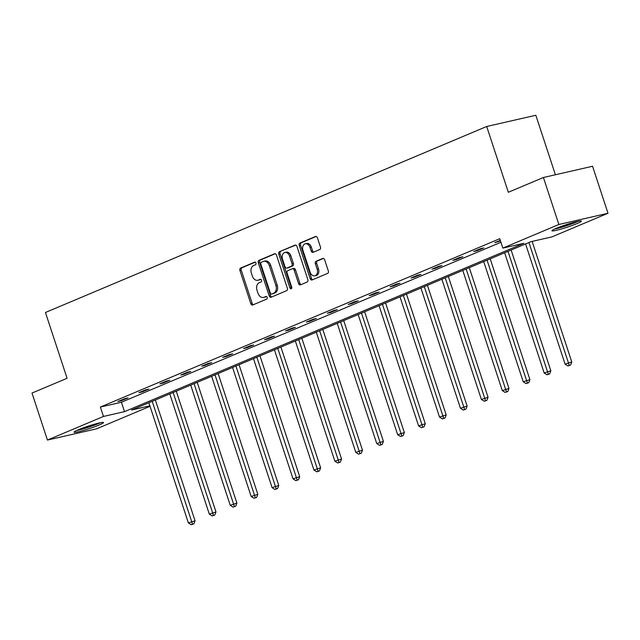 <?xml version="1.0" encoding="UTF-8"?>
<svg xmlns="http://www.w3.org/2000/svg" width="640" height="640" viewBox="0 0 640 640"><rect width="100%" height="100%" fill="white"/><g stroke="black" fill="none" stroke-linecap="round" stroke-linejoin="round"><path stroke-width="0.96" d="M255.968 263.072A1.368 0.992 -102.9 0 0 254.616 262.168L240.624 268.064A1.952 1.416 -102.9 0 0 239.92 270.464L250.832 303.68A1.952 1.416 -102.9 0 0 252.584 305.024A1.952 1.416 -102.9 0 0 252.76 304.968L266.752 299.072A1.368 0.992 -102.9 0 0 265.904 296.488L264.088 297.248A6.24 4.544 -102.9 0 1 263.536 297.432A6.24 4.544 -102.9 0 1 257.936 293.12L257.024 290.352A6.24 4.544 -102.9 0 1 259.296 282.672L261.112 281.912A1.368 0.992 -102.9 0 0 260.264 279.328L258.448 280.088A6.24 4.544 -102.9 0 1 257.896 280.272A6.24 4.544 -102.9 0 1 252.296 275.96L251.384 273.192A6.24 4.544 -102.9 0 1 253.656 265.512L255.464 264.752A1.368 0.992 -102.9 0 0 255.968 263.072M577.024 223.576A15.496 1.352 -18.2 0 1 561.192 229.048A15.496 1.352 -18.2 0 1 551.944 230.784A15.496 1.352 -18.2 0 1 556.304 228.312A15.496 1.352 -18.2 0 1 572.136 222.84A15.496 1.352 -18.2 0 1 581.384 221.104A15.496 1.352 -18.2 0 1 577.024 223.576M99.144 425.008A15.496 1.352 -18.2 0 1 83.312 430.48A15.496 1.352 -18.2 0 1 74.072 432.216A15.496 1.352 -18.2 0 1 78.432 429.744A15.496 1.352 -18.2 0 1 94.264 424.272A15.496 1.352 -18.2 0 1 103.504 422.536A15.496 1.352 -18.2 0 1 99.144 425.008M319.768 249.52A1.952 1.416 -102.9 0 0 320.48 247.12L317.416 237.8A1.952 1.416 -102.9 0 0 315.664 236.456A1.952 1.416 -102.9 0 0 315.488 236.512L299.952 243.056A1.952 1.416 -102.9 0 0 299.24 245.456L310.16 278.672A1.952 1.416 -102.9 0 0 311.912 280.016A1.952 1.416 -102.9 0 0 312.08 279.96L327.624 273.408A1.952 1.416 -102.9 0 0 328.336 271.008L324.632 259.752A1.952 1.416 -102.9 0 0 322.88 258.408A1.952 1.416 -102.9 0 0 322.712 258.464L316.056 261.272A1.952 1.416 -102.9 0 0 315.352 263.672L317.184 269.248A5.216 3.792 -102.9 0 1 314.824 275.816A5.216 3.792 -102.9 0 1 310.136 272.224L302.952 250.352A5.216 3.792 -102.9 0 1 305.312 243.784A5.216 3.792 -102.9 0 1 309.992 247.384L311.192 251.032A1.952 1.416 -102.9 0 0 312.944 252.376A1.952 1.416 -102.9 0 0 313.12 252.32L319.768 249.52M150.032 406.304L96.584 428.832L47.448 440.064L32 393.064L67.08 378.28L45.448 312.488L486.696 126.488L508.328 192.28L543.416 177.496L558.864 224.488L608 213.256L551.992 236.872L530.936 241.68L131.552 410.032L149.88 405.84M47.448 440.064L103.464 416.448L124.512 411.64L523.904 243.288L502.856 248.096L558.864 224.488M502.856 248.096L499.76 238.696L100.368 407.056L103.464 416.448M276.456 255.064A1.952 1.416 -102.9 0 0 274.712 253.72A1.952 1.416 -102.9 0 0 274.536 253.776L259 260.32A1.952 1.416 -102.9 0 0 258.288 262.72L269.208 295.936A1.952 1.416 -102.9 0 0 270.96 297.28A1.952 1.416 -102.9 0 0 271.128 297.224L286.672 290.672A1.952 1.416 -102.9 0 0 287.376 288.272L276.456 255.064M279.472 251.688L295.016 245.144A1.952 1.416 -102.9 0 1 295.184 245.088A1.952 1.416 -102.9 0 1 296.936 246.432L307.856 279.64A1.952 1.416 -102.9 0 1 307.144 282.04L300.496 284.848A1.952 1.416 -102.9 0 1 300.32 284.904A1.952 1.416 -102.9 0 1 298.576 283.56L294.144 270.088A1.952 1.416 -102.9 0 0 292.392 268.744A1.952 1.416 -102.9 0 0 292.224 268.8L287.808 270.656A1.952 1.416 -102.9 0 0 287.096 273.056L291.712 287.08A1.368 0.992 -102.9 0 1 289.864 287.856L278.76 254.088A1.952 1.416 -102.9 0 1 279.472 251.688L295.72 245.104M543.416 177.496L592.552 166.264L608 213.256M555.4 174.752L535.832 115.264L486.696 126.488M100.368 407.056L121.424 402.24L500.936 242.264M121.424 402.24L124.512 411.64M500.48 240.896L494.704 242.688L500.296 240.328M483.8 247.928L477.088 250.752L473.768 251.512L480.48 248.688L483.8 247.928M462.872 256.752L456.16 259.576L452.84 260.336L459.552 257.504L462.872 256.752M441.944 265.568L435.232 268.4L431.912 269.16L438.624 266.328L441.944 265.568M421.016 274.392L414.304 277.224L410.984 277.976L417.696 275.152L421.016 274.392M400.088 283.216L393.376 286.04L390.056 286.8L396.768 283.976L400.088 283.216M379.152 292.04L372.448 294.864L369.128 295.624L375.832 292.792L379.152 292.04M358.224 300.856L351.52 303.688L348.2 304.448L354.904 301.616L358.224 300.856M337.296 309.68L330.592 312.512L327.272 313.264L333.976 310.44L337.296 309.68M316.368 318.504L309.664 321.328L306.344 322.088L313.048 319.264L316.368 318.504M295.44 327.328L288.736 330.152L285.416 330.912L292.12 328.08L295.44 327.328M274.512 336.144L267.8 338.976L264.48 339.736L271.192 336.904L274.512 336.144M253.584 344.968L246.872 347.8L243.552 348.552L250.264 345.728L253.584 344.968M232.656 353.792L225.944 356.616L222.624 357.376L229.336 354.552L232.656 353.792M211.728 362.616L205.016 365.44L201.696 366.2L208.408 363.368L211.728 362.616M190.8 371.432L184.088 374.264L180.768 375.024L187.48 372.192L190.8 371.432M169.864 380.256L163.16 383.088L159.84 383.84L166.544 381.016L169.864 380.256M148.936 389.08L142.232 391.904L138.912 392.664L145.616 389.84L148.936 389.08M128.008 397.904L121.304 400.728L117.984 401.488L124.688 398.656L128.008 397.904M121.304 400.728L121.12 400.168M142.232 391.904L142.048 391.344M163.16 383.088L162.976 382.52M184.088 374.264L183.904 373.696M205.016 365.44L204.832 364.88M225.944 356.616L225.76 356.056M246.872 347.8L246.688 347.232M267.8 338.976L267.616 338.408M288.736 330.152L288.544 329.592M309.664 321.328L309.48 320.768M330.592 312.512L330.408 311.944M351.52 303.688L351.336 303.12M372.448 294.864L372.264 294.304M393.376 286.04L393.192 285.48M414.304 277.224L414.12 276.656M435.232 268.4L435.048 267.832M456.16 259.576L455.976 259.016M477.088 250.752L476.904 250.192M498.024 241.936L497.832 241.368M257.896 280.272L259.224 279.968A6.24 4.544 -102.9 0 0 259.776 279.784L258.448 280.088M260.856 279.336L259.776 279.784M263.536 297.432L264.864 297.128A6.24 4.544 -102.9 0 0 265.416 296.944L264.088 297.248M266.496 296.496L265.416 296.944M255.216 262.176L241.952 267.76A1.952 1.416 -102.9 0 0 241.248 270.16L252.16 303.376A1.952 1.416 -102.9 0 0 253.384 304.704M275.24 253.728L260.328 260.016A1.952 1.416 -102.9 0 0 259.616 262.416L270.536 295.632A1.952 1.416 -102.9 0 0 271.752 296.96M261.296 262.296A1.368 0.992 -102.9 0 0 260.8 263.976L270.384 293.128A1.368 0.992 -102.9 0 0 271.728 294.032L273.64 293.224A6.24 4.544 -102.9 0 0 275.912 285.544L269.36 265.616A6.24 4.544 -102.9 0 0 263.752 261.312A6.24 4.544 -102.9 0 0 263.208 261.488L261.296 262.296M272.808 293.784A1.368 0.992 -102.9 0 0 273.056 293.728L271.728 294.032M263.752 261.312L265.08 261.008A6.24 4.544 -102.9 0 1 270.688 265.312L277.24 285.24A6.24 4.544 -102.9 0 1 274.968 292.92L273.056 293.728M293.552 268.496A1.952 1.416 -102.9 0 1 293.72 268.44A1.952 1.416 -102.9 0 1 295.472 269.784L299.904 283.256A1.952 1.416 -102.9 0 0 301.12 284.584M280.8 251.384A1.952 1.416 -102.9 0 0 280.088 253.784L291.192 287.552A1.368 0.992 -102.9 0 0 291.672 288.288M289.552 256.112A5.216 3.792 -102.9 0 0 284.864 252.512A5.216 3.792 -102.9 0 0 282.504 259.08L285.032 266.784A1.952 1.416 -102.9 0 0 286.784 268.128A1.952 1.416 -102.9 0 0 286.96 268.072L291.368 266.216A1.952 1.416 -102.9 0 0 292.08 263.816L289.552 256.112L290.88 255.808A5.216 3.792 -102.9 0 0 286.192 252.208L284.864 252.512M287.936 267.848A1.952 1.416 -102.9 0 0 288.112 267.824A1.952 1.416 -102.9 0 0 288.288 267.768L286.96 268.072M290.88 255.808L293.408 263.512A1.952 1.416 -102.9 0 1 292.696 265.912L288.288 267.768M305.312 243.784L306.64 243.48A5.216 3.792 -102.9 0 1 311.32 247.08L312.52 250.728A1.952 1.416 -102.9 0 0 313.744 252.056M314.824 275.816L316.152 275.52A5.216 3.792 -102.9 0 0 318.512 268.944L317.184 269.248M323.416 258.424L317.384 260.968A1.952 1.416 -102.9 0 0 316.68 263.368L318.512 268.944M316.192 236.472L301.28 242.752A1.952 1.416 -102.9 0 0 300.568 245.152L311.488 278.368A1.952 1.416 -102.9 0 0 312.704 279.696M148.856 402.736L188.384 522.944L195.056 520.776L155.344 400M192.528 524.176L191.184 524.736L193.856 523.872L192.528 524.176L152.216 401.32M191.184 524.736L188.384 522.944M195.056 520.776L193.856 523.872M169.784 393.912L209.312 514.128L215.984 511.952L176.272 391.176M213.456 515.352L212.12 515.92L214.784 515.048L213.456 515.352L173.144 392.504M212.12 515.92L209.312 514.128M215.984 511.952L214.784 515.048M190.712 385.096L230.24 505.304L236.912 503.128L197.208 382.36M234.384 506.528L233.048 507.096L235.712 506.224L234.384 506.528L194.072 383.68M233.048 507.096L230.24 505.304M236.912 503.128L235.712 506.224M99.104 423A13.408 1.168 -18.2 0 1 84.936 428.152A13.408 1.168 -18.2 0 1 77.888 429.976M76.672 430.52A15.392 1.344 161.8 0 0 84.432 428.496A15.392 1.344 161.8 0 0 100.408 422.72M576.976 221.568A13.408 1.168 -18.2 0 1 562.808 226.72A13.408 1.168 -18.2 0 1 555.76 228.536M554.544 229.088A15.392 1.344 161.8 0 0 562.312 227.056A15.392 1.344 161.8 0 0 578.28 221.28M211.648 376.272L251.168 496.48L257.84 494.312L218.136 373.536M255.312 497.704L253.976 498.272L256.64 497.408L255.312 497.704L215 374.856M253.976 498.272L251.168 496.48M257.84 494.312L256.64 497.408M232.576 367.448L272.096 487.656L278.768 485.488L239.064 364.712M276.24 488.888L274.904 489.448L277.568 488.584L276.24 488.888L235.928 366.032M274.904 489.448L272.096 487.656M278.768 485.488L277.568 488.584M253.504 358.624L293.024 478.84L299.696 476.664L259.992 355.888M297.176 480.064L295.832 480.632L298.504 479.76L297.176 480.064L256.856 357.216M295.832 480.632L293.024 478.84M299.696 476.664L298.504 479.76M274.432 349.808L313.952 470.016L320.632 467.84L280.92 347.072M318.104 471.24L316.76 471.808L319.432 470.936L318.104 471.24L277.784 348.392M316.76 471.808L313.952 470.016M320.632 467.84L319.432 470.936M295.36 340.984L334.88 461.192L341.56 459.024L301.848 338.248M339.032 462.416L337.688 462.984L340.36 462.12L339.032 462.416L298.712 339.568M337.688 462.984L334.88 461.192M341.56 459.024L340.36 462.12M316.288 332.16L355.808 452.368L362.488 450.2L322.776 329.424M359.96 453.6L358.616 454.16L361.288 453.296L359.96 453.6L319.64 330.744M358.616 454.16L355.808 452.368M362.488 450.2L361.288 453.296M337.216 323.336L376.744 443.552L383.416 441.376L343.704 320.6M380.888 444.776L379.544 445.344L382.216 444.472L380.888 444.776L340.568 321.928M379.544 445.344L376.744 443.552M383.416 441.376L382.216 444.472M358.144 314.512L397.672 434.728L404.344 432.552L364.632 311.784M401.816 435.952L400.472 436.52L403.144 435.648L401.816 435.952L361.496 313.104M400.472 436.52L397.672 434.728M404.344 432.552L403.144 435.648M379.072 305.696L418.6 425.904L425.272 423.736L385.56 302.96M422.744 427.128L421.4 427.696L424.072 426.832L422.744 427.128L382.432 304.28M421.4 427.696L418.6 425.904M425.272 423.736L424.072 426.832M400 296.872L439.528 417.08L446.2 414.912L406.496 294.136M443.672 418.312L442.336 418.872L445 418.008L443.672 418.312L403.36 295.456M442.336 418.872L439.528 417.08M446.2 414.912L445 418.008M420.936 288.048L460.456 408.264L467.128 406.088L427.424 285.312M464.6 409.488L463.264 410.056L465.928 409.184L464.6 409.488L424.288 286.64M463.264 410.056L460.456 408.264M467.128 406.088L465.928 409.184M441.864 279.224L481.384 399.44L488.056 397.264L448.352 276.496M485.528 400.664L484.192 401.232L486.856 400.36L485.528 400.664L445.216 277.816M484.192 401.232L481.384 399.44M488.056 397.264L486.856 400.36M462.792 270.408L502.312 390.616L508.984 388.448L469.28 267.672M506.464 391.84L505.12 392.408L507.792 391.544L506.464 391.84L466.144 268.992M505.12 392.408L502.312 390.616M508.984 388.448L507.792 391.544M483.72 261.584L523.24 381.792L529.912 379.624L490.208 258.848M527.392 383.024L526.048 383.584L528.72 382.72L527.392 383.024L487.072 260.168M526.048 383.584L523.24 381.792M529.912 379.624L528.72 382.72M504.648 252.76L544.168 372.976L550.848 370.8L511.136 250.024M548.32 374.2L546.976 374.768L549.648 373.896L548.32 374.2L508 251.352M546.976 374.768L544.168 372.976M550.848 370.8L549.648 373.896M525.576 243.936L565.096 364.152L571.776 361.976L532.128 241.408M569.248 365.376L567.904 365.944L570.576 365.072L569.248 365.376L528.928 242.528M567.904 365.944L565.096 364.152M571.776 361.976L570.576 365.072M252.16 303.376L250.832 303.68M241.248 270.16L239.92 270.464M241.952 267.76L240.624 268.064M270.536 295.632L269.208 295.936M259.616 262.416L258.288 262.72M260.328 260.016L259 260.32M274.968 292.92L273.64 293.224M277.24 285.24L275.912 285.544M270.688 265.312L269.36 265.616M299.904 283.256L298.576 283.56M295.472 269.784L294.144 270.088M291.192 287.552L289.864 287.856M280.088 253.784L278.76 254.088M292.696 265.912L291.368 266.216M293.408 263.512L292.08 263.816M312.52 250.728L311.192 251.032M311.32 247.08L309.992 247.384M316.68 263.368L315.352 263.672M317.384 260.968L316.056 261.272M311.488 278.368L310.16 278.672M300.568 245.152L299.24 245.456M301.28 242.752L299.952 243.056M272.936 293.768L271.608 294.072M293.72 268.44L292.392 268.744M288.112 267.824L286.784 268.128"/></g></svg>
